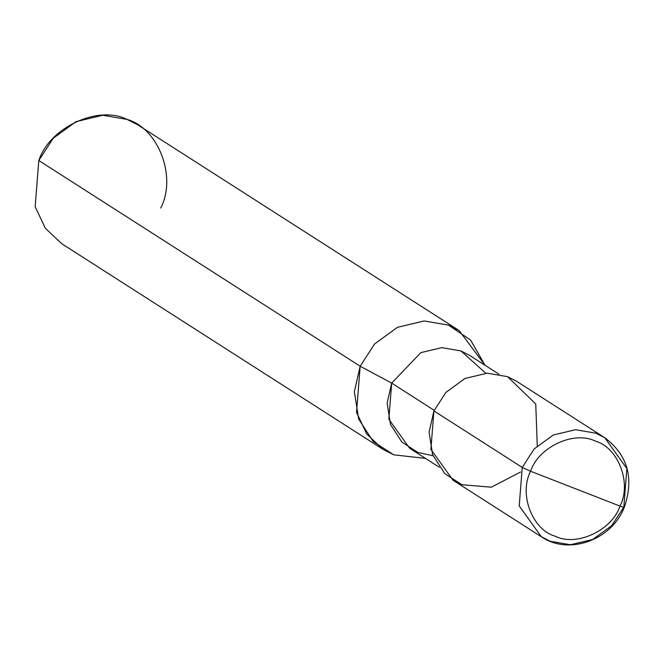 <?xml version="1.0" encoding="UTF-8"?>
<svg xmlns="http://www.w3.org/2000/svg" width="660" height="660" viewBox="0 0 660 660"><rect width="100%" height="100%" fill="white"/><g stroke="black" fill="none" stroke-linecap="round" stroke-linejoin="round"><path stroke-width="0.99" d="M537.248 445.88L535.755 403.986L507.54 376.662L487.245 373.172L464.945 378.493L445.896 392.403L433.925 410.899L522.241 467.437L530.599 471.257L619.996 506.088C612.059 530.392 576.428 546.967 555.217 536.225C532.199 529.732 518.661 494.002 530.599 471.257C518.661 494.002 532.199 529.732 555.217 536.225C576.428 546.967 612.059 530.392 619.996 506.088C623.568 507.449 624.838 507.755 623.832 507.02C624.838 507.755 623.568 507.449 619.996 506.088L530.599 471.257C538.535 446.952 574.167 430.386 595.386 441.127C618.395 447.62 631.933 483.343 619.996 506.088C631.933 483.343 618.395 447.62 595.386 441.127C574.167 430.386 538.535 446.952 530.599 471.257L522.241 467.437L519.214 505.906L541.332 536.745L519.214 505.906L522.241 467.437L534.204 448.932L553.253 435.022L575.561 429.701L595.856 433.191L604.733 437.704L595.856 433.191L575.561 429.701L553.253 435.022L534.204 448.932L522.241 467.437L433.925 410.899L429.091 432.185L432.663 454.905L444.799 473.649L461.893 484.729L491.337 487.195L520.501 472.04M624.236 507.383L623.832 507.02L626.86 468.542L604.733 437.704C627.817 455.136 634.318 478.36 624.236 507.383C611.572 540.251 568.59 555.596 541.332 536.745L550.209 541.258L570.413 544.747L592.622 539.517L611.647 525.74L623.683 507.358M541.332 536.745L453.024 480.216L430.897 449.377L433.925 410.899L445.896 392.403L464.945 378.493L487.245 373.172L507.54 376.662L516.417 381.175L604.733 437.704M439.304 467.247L409.629 448.255L388.839 419.265L391.685 383.097L434.181 410.305L391.685 383.097L387.139 403.103L390.497 424.462L401.907 442.076L417.978 452.496L432.977 455.722M383.08 449.41L61.718 243.705L45.383 228.31L35.17 206.695L38.8 160.529L360.162 366.234L356.532 412.401L366.745 434.016L383.08 449.41L393.731 454.822L425.469 458.395L393.731 454.822L373.213 441.523L358.652 419.034L354.362 391.768L360.162 366.234L391.685 383.097L420.841 352.638L441.804 347.63L460.886 350.914L469.227 355.154L498.894 374.146M485.785 373.23L460.886 350.914L441.804 347.63L420.841 352.638L391.685 383.097L360.162 366.234L374.525 344.033L397.386 327.343L424.149 320.958L448.503 325.141L470.531 339.983L485.067 365.293L459.154 330.561L448.503 325.141L424.149 320.958L397.386 327.343L374.525 344.033L360.162 366.234L38.8 160.529L53.163 138.328L76.024 121.638L102.787 115.252L127.141 119.435L137.792 124.855L459.154 330.561M160.71 208.024C176.987 177.012 158.524 128.287 127.141 119.435C98.208 104.791 49.624 127.388 38.8 160.529"/></g></svg>
